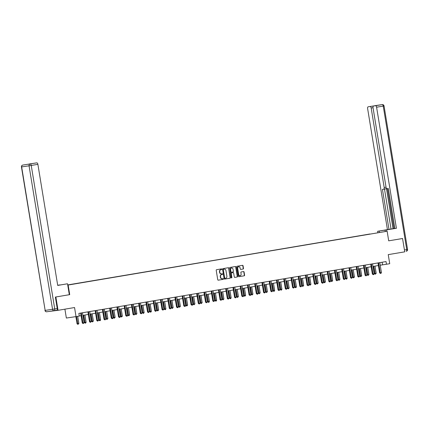 <?xml version="1.0" encoding="UTF-8"?>
<svg xmlns="http://www.w3.org/2000/svg" width="429" height="429" viewBox="0 0 429 429"><rect width="100%" height="100%" fill="white"/><g stroke="black" fill="none" stroke-linecap="round" stroke-linejoin="round"><path stroke-width="0.64" d="M221.809 269.197A0.37 0.322 81.6 0 0 221.428 268.886L216.581 269.702A0.531 0.461 81.6 0 0 216.211 270.302L217.75 279.729A0.531 0.461 81.6 0 0 218.297 280.175L223.144 279.359A0.37 0.322 81.6 0 0 223.021 278.625L222.394 278.732A1.7 1.48 81.6 0 0 222.394 278.732A1.7 1.48 81.6 0 1 220.662 277.3L220.533 276.517A1.7 1.48 81.6 0 1 221.718 274.592L222.345 274.49A0.37 0.322 81.6 0 0 222.227 273.756L221.6 273.863A1.7 1.48 81.6 0 1 219.863 272.431L219.734 271.648A1.7 1.48 81.6 0 1 220.919 269.723L221.546 269.621A0.37 0.322 81.6 0 0 221.809 269.197M221.546 273.868L221.337 273.9A1.7 1.48 81.6 0 1 219.6 272.469L219.471 271.686A1.7 1.48 81.6 0 1 220.656 269.766L221.284 269.659A0.37 0.322 81.6 0 0 221.219 268.919M218.227 280.18L222.882 279.397A0.37 0.322 81.6 0 0 222.817 278.662M222.345 278.737L222.131 278.77A1.7 1.48 81.6 0 1 220.399 277.343L220.27 276.555A1.7 1.48 81.6 0 1 221.455 274.635L222.083 274.528A0.37 0.322 81.6 0 0 222.018 273.793M243.125 269.021A0.531 0.461 81.6 0 0 243.495 268.42L243.061 265.776A0.531 0.461 81.6 0 0 242.53 265.326L237.135 266.237A0.531 0.461 81.6 0 0 236.765 266.838L238.309 276.26A0.531 0.461 81.6 0 0 238.84 276.71L244.235 275.799A0.531 0.461 81.6 0 0 244.605 275.198L244.085 272.007A0.531 0.461 81.6 0 0 243.549 271.557L241.237 271.948A0.531 0.461 81.6 0 0 240.867 272.549L241.125 274.131A1.421 1.239 81.6 0 1 238.685 274.544L237.666 268.339A1.421 1.239 81.6 0 1 240.111 267.927L240.278 268.962A0.531 0.461 81.6 0 0 240.819 269.407L242.862 269.058A0.531 0.461 81.6 0 0 243.232 268.457L242.798 265.814A0.531 0.461 81.6 0 0 242.321 265.363M55.513 297.04L55.867 296.986L58.049 310.323L74.549 307.539L76.035 316.607L79.29 316.06L78.856 313.39L386.036 261.577L386.47 264.243L389.725 263.696L388.24 254.628L404.745 251.839L402.558 238.508L402.209 238.556M402.348 238.535L388.706 240.835L402.558 238.508M388.706 240.841L387.135 231.242L67.744 285.108M55.867 296.986L69.718 294.648L68.147 285.049M228.871 268.168A0.531 0.461 81.6 0 0 228.33 267.723L222.946 268.629A0.531 0.461 81.6 0 0 222.576 269.23L224.115 278.657A0.531 0.461 81.6 0 0 224.651 279.102L230.046 278.196A0.531 0.461 81.6 0 0 230.416 277.595L228.609 268.205A0.531 0.461 81.6 0 0 228.131 267.755M230.041 267.433L235.424 266.527A0.531 0.461 81.6 0 1 235.966 266.972L237.51 276.394A0.531 0.461 81.6 0 1 237.14 276.995L234.835 277.386A0.531 0.461 81.6 0 0 234.835 277.386L234.835 277.386A0.531 0.461 81.6 0 1 234.293 276.941L233.666 273.117A0.531 0.461 81.6 0 0 233.124 272.672L231.596 272.93A0.531 0.461 81.6 0 0 231.226 273.53L231.88 277.509A0.37 0.322 81.6 0 1 231.236 277.617L229.671 268.034A0.531 0.461 81.6 0 1 230.041 267.433M58.049 310.323L48.332 311.545M67.712 284.92L387.135 231.242M369.927 234.084L67.723 284.979M369.911 233.987L67.739 285.06M64.902 309.164L66.356 318.045L76.035 316.607M380.223 265.219L386.47 264.243M79.279 315.98L81.081 315.674M82.894 315.369L88.331 314.452M90.149 314.146L95.587 313.229M97.399 312.923L102.837 312.006M104.649 311.701L110.087 310.784M111.905 310.478L117.342 309.561M119.155 309.255L124.592 308.338M126.405 308.033L131.842 307.11M133.66 306.805L139.098 305.888M140.91 305.582L146.348 304.665M148.161 304.359L153.598 303.442M155.416 303.137L160.854 302.22M162.666 301.914L168.104 300.997M169.916 300.691L175.354 299.774M177.172 299.469L182.609 298.552M184.422 298.246L189.859 297.329M191.672 297.024L197.109 296.101M198.927 295.796L204.365 294.879M206.177 294.573L211.615 293.656M213.428 293.35L218.865 292.433M220.683 292.128L226.121 291.211M227.933 290.905L233.371 289.988M235.183 289.682L240.621 288.765M242.439 288.46L247.876 287.543M249.689 287.237L255.126 286.32M256.939 286.014L262.376 285.092M264.194 284.786L269.632 283.869M271.444 283.564L276.882 282.647M278.694 282.341L284.132 281.424M285.95 281.118L291.388 280.201M293.2 279.896L298.638 278.979M300.45 278.673L305.888 277.756M307.706 277.45L313.143 276.533M314.956 276.228L320.393 275.311M322.206 275L327.643 274.083M329.461 273.777L334.899 272.86M336.711 272.554L342.149 271.637M343.961 271.332L349.399 270.415M351.217 270.109L356.655 269.192M358.467 268.886L363.905 267.969M365.717 267.664L371.155 266.747M372.973 266.441L378.41 265.524M382.121 262.237L382.545 264.822M69.718 294.648L69.316 294.707M224.592 279.107L229.783 278.233A0.531 0.461 81.6 0 0 230.153 277.633L228.609 268.205M223.568 269.278A0.37 0.322 81.6 0 0 223.305 269.702L224.662 277.971A0.37 0.322 81.6 0 0 225.043 278.287L225.702 278.174A1.7 1.48 81.6 0 0 226.887 276.249L225.965 270.597A1.7 1.48 81.6 0 0 224.228 269.165L223.305 269.315A0.37 0.322 81.6 0 0 223.048 269.739L223.305 269.702M224.775 278.324L224.78 278.324A0.37 0.322 81.6 0 0 224.78 278.324A0.37 0.322 81.6 0 1 224.399 278.008L223.048 269.739M223.305 269.315L223.965 269.208M234.77 277.391L236.878 277.037A0.531 0.461 81.6 0 0 237.248 276.437L235.703 267.01A0.531 0.461 81.6 0 0 235.226 266.559M233.124 272.672L232.861 272.71A0.531 0.461 81.6 0 0 232.872 272.71A0.531 0.461 81.6 0 0 232.861 272.71L231.333 272.967A0.531 0.461 81.6 0 0 230.963 273.568L231.88 277.509M231.478 277.917A0.37 0.322 81.6 0 0 231.617 277.547M233.017 269.149A1.421 1.239 81.6 0 0 230.577 269.562L230.936 271.75A0.531 0.461 81.6 0 0 231.478 272.195L233.006 271.938A0.531 0.461 81.6 0 0 233.376 271.337L233.017 269.149M231.462 267.98A1.421 1.239 81.6 0 0 230.314 269.6L230.577 269.562M231.204 272.233L231.215 272.233A0.531 0.461 81.6 0 0 231.215 272.233A0.531 0.461 81.6 0 1 230.673 271.788L230.314 269.6M240.755 269.412L242.862 269.058M238.551 266.758A1.421 1.239 81.6 0 0 237.403 268.377L237.666 268.339M239.983 275.756A1.421 1.239 81.6 0 1 238.422 274.581L237.403 268.377M238.787 276.716L243.972 275.842A0.531 0.461 81.6 0 0 244.342 275.241L243.822 272.045A0.531 0.461 81.6 0 0 243.345 271.595M75.874 316.629L77.048 323.798L77.703 323.702L78.866 323.504L77.692 316.329M76.528 316.522L77.971 324.367L77.048 323.798M78.866 323.504L77.971 324.367M81.349 313.218L80.695 313.315L82.282 323.021L82.936 322.924L81.349 313.218A0.542 0.472 81.6 0 0 81.279 313.025L81.263 312.988M84.1 322.731L83.205 323.589L82.936 322.924L84.1 322.731L82.507 313.02A0.542 0.472 81.6 0 1 82.513 312.816L82.518 312.773M83.205 323.589L82.282 323.021M57.711 285.398L67.525 283.773L57.717 285.43L37.886 164.339L31.242 165.46L54.74 308.955L57.25 308.531L55.373 297.061L69.316 294.712L67.525 283.773M57.695 285.28L60.092 284.877L57.69 285.247M29.419 163.953A1.619 0.794 80.4 0 1 29.429 163.953A1.619 0.794 80.4 0 1 29.435 163.953L31.424 163.658A1.619 0.794 80.4 0 1 31.644 163.685M34.835 163.154A1.619 0.794 80.4 0 1 34.846 163.149L36.84 162.854A1.619 0.794 80.4 0 1 37.886 164.339M31.424 163.658L34.851 163.149A1.619 0.794 80.4 0 1 34.851 163.149L31.875 163.653M57.25 308.531A1.619 0.794 80.4 0 1 56.735 310.247A1.619 0.794 80.4 0 1 56.725 310.247L54.231 310.671M379.397 232.389L379.177 231.054L377.633 231.279L387.441 229.628L367.615 108.537A1.619 0.794 -99.6 0 1 368.13 106.821A1.619 0.794 -99.6 0 0 368.13 106.821L373.101 106.022A1.619 0.794 80.4 0 1 373.386 106.081M379.177 231.054L396.417 228.298L394.873 228.523L388.325 188.519L387.092 188.701A1.619 0.794 -99.6 0 1 386.046 187.216L373.032 107.733A1.619 0.794 -99.6 0 1 373.546 106.017A1.619 0.794 -99.6 0 0 373.546 106.017L376.523 105.518L373.101 106.022M387.435 188.647L393.978 228.598L394.862 228.464M393.978 228.598L387.441 229.628M377.852 232.615L377.633 231.279M386.829 231.285L386.609 229.949M385.285 231.515L385.065 230.18M396.417 228.298L376.587 107.207A1.619 0.794 -99.6 0 0 375.541 105.722L376.528 105.513A1.619 0.794 80.4 0 1 376.528 105.513A1.619 0.794 80.4 0 0 376.512 105.518M373.026 107.695L371.171 108.006L384.186 187.489A1.619 0.794 -99.6 0 1 383.671 189.205A1.619 0.794 -99.6 0 0 383.671 189.205L382.437 189.387L388.985 229.397M371.171 108.006A1.619 0.794 -99.6 0 0 370.125 106.526M386.411 188.24L393.044 228.754M386.261 187.95A1.619 0.794 80.4 0 1 385.719 188.862A1.619 0.794 80.4 0 1 385.709 188.862L383.682 189.205M384.486 189.071L391.034 229.054M83.113 315.331L84.304 322.576L84.958 322.479L86.116 322.281L84.931 315.025M83.768 315.224L85.221 323.139L84.304 322.576M86.116 322.281L85.687 323.064L85.221 323.139M90.369 314.108L91.554 321.353L92.208 321.257L93.372 321.058L92.181 313.803M91.018 314.001L92.471 321.916L91.554 321.353M93.372 321.058L92.471 321.916M88.599 311.996L87.945 312.092L89.538 321.798L90.192 321.702L88.599 311.996A0.542 0.472 81.6 0 0 88.535 311.797L88.513 311.76M91.35 321.503L90.455 322.367L90.192 321.702L91.35 321.503L89.763 311.797A0.542 0.472 81.6 0 1 89.763 311.593L89.768 311.551M90.455 322.367L89.538 321.798M95.849 310.768L95.195 310.869L96.788 320.576L97.442 320.479L95.849 310.768A0.542 0.472 81.6 0 0 95.785 310.575L95.764 310.537M98.606 320.281L97.705 321.144L97.442 320.479L98.606 320.281L97.013 310.575A0.542 0.472 81.6 0 1 97.013 310.371L97.024 310.328M97.705 321.144L96.788 320.576M97.619 312.886L98.804 320.125L100.622 319.836L99.431 312.58M98.273 312.779L99.726 320.694L98.804 320.125M100.622 319.836L100.193 320.619L99.726 320.694M104.869 311.663L106.06 318.903L107.872 318.613L106.687 311.357M105.523 311.551L106.977 319.471L106.06 318.903M107.872 318.613L106.977 319.471M112.125 310.44L113.31 317.68L115.128 317.39L113.937 310.135M112.773 310.328L114.227 318.248L113.31 317.68M115.128 317.39L114.227 318.248M103.105 309.545L102.451 309.641L104.038 319.353L104.692 319.256L103.105 309.545A0.542 0.472 81.6 0 0 103.035 309.352L103.019 309.314M105.856 319.058L104.96 319.921L104.692 319.256L105.856 319.058L104.263 309.352A0.542 0.472 81.6 0 1 104.268 309.148L104.274 309.105M104.96 319.921L104.038 319.353M110.355 308.322L109.701 308.419L111.293 318.13L111.948 318.034L110.355 308.322A0.542 0.472 81.6 0 0 110.291 308.129L110.269 308.092M113.106 317.835L112.677 318.618L112.21 318.693L111.948 318.034L113.106 317.835L111.519 308.129A0.542 0.472 81.6 0 1 111.519 307.92L111.524 307.877M112.21 318.693L111.293 318.13M117.605 307.1L116.951 307.196L118.543 316.908L119.198 316.811L117.605 307.1A0.542 0.472 81.6 0 0 117.541 306.907L117.519 306.869M120.361 316.613L119.927 317.396L119.46 317.471L119.198 316.811L120.361 316.613L118.769 306.907A0.542 0.472 81.6 0 1 118.769 306.697L118.779 306.655M119.46 317.471L118.543 316.908M119.375 309.218L120.56 316.457L121.214 316.361L122.378 316.162L121.187 308.912M120.029 309.105L121.482 317.026L120.56 316.457M122.378 316.162L121.482 317.026M124.86 305.877L124.206 305.974L125.794 315.685L126.448 315.583L124.86 305.877A0.542 0.472 81.6 0 0 124.791 305.684L124.775 305.646M127.611 315.39L127.177 316.173L126.716 316.248L126.448 315.583L127.611 315.39L126.019 305.679A0.542 0.472 81.6 0 1 126.024 305.475L126.029 305.432M126.716 316.248L125.794 315.685M126.625 307.995L127.815 315.235L128.469 315.138L129.628 314.94L128.443 307.69M127.279 307.883L128.732 315.803L127.815 315.235M129.628 314.94L128.732 315.803M132.111 304.654L131.456 304.751L133.049 314.457L133.703 314.36L132.111 304.654A0.542 0.472 81.6 0 0 132.046 304.461L132.025 304.424M134.862 314.167L133.966 315.025L133.703 314.36L134.862 314.167L133.274 304.456A0.542 0.472 81.6 0 1 133.274 304.252L133.28 304.209M133.966 315.025L133.049 314.457M133.88 306.767L135.065 314.012L135.72 313.915L136.883 313.717L135.693 306.462M134.529 306.66L135.982 314.58L135.065 314.012M136.883 313.717L135.982 314.58M139.361 303.432L138.706 303.528L140.299 313.234L140.953 313.138L139.361 303.432A0.542 0.472 81.6 0 0 139.296 303.239L139.275 303.201M142.117 312.945L141.216 313.803L140.953 313.138L142.117 312.945L140.524 303.233A0.542 0.472 81.6 0 1 140.524 303.03L140.535 302.987M141.216 313.803L140.299 313.234M141.13 305.545L142.315 312.789L142.97 312.693L144.133 312.494L142.943 305.239M141.784 305.437L143.238 313.352L142.315 312.789M144.133 312.494L143.704 313.277L143.238 313.352M146.616 302.209L145.962 302.306L147.549 312.012L148.203 311.915L146.616 302.209A0.542 0.472 81.6 0 0 146.546 302.016L146.53 301.973M149.367 311.722L148.472 312.58L148.203 311.915L149.367 311.722L147.774 302.011A0.542 0.472 81.6 0 1 147.78 301.807L147.785 301.764M148.472 312.58L147.549 312.012M148.38 304.322L149.571 311.567L150.225 311.47L151.383 311.272L150.198 304.016M149.035 304.215L150.488 312.13L149.571 311.567M151.383 311.272L150.954 312.055L150.488 312.13M153.866 300.986L153.212 301.083L154.805 310.789L155.459 310.693L153.866 300.986A0.542 0.472 81.6 0 0 153.802 300.788L153.78 300.75M156.617 310.494L155.722 311.357L155.459 310.693L156.617 310.494L155.03 300.788A0.542 0.472 81.6 0 1 155.03 300.584L155.035 300.541M155.722 311.357L154.805 310.789M155.636 303.099L156.821 310.344L158.639 310.049L157.448 302.794M156.285 302.992L157.738 310.907L156.821 310.344M158.639 310.049L157.738 310.907M161.116 299.758L160.462 299.86L162.055 309.566L162.709 309.47L161.116 299.758A0.542 0.472 81.6 0 0 161.052 299.565L161.031 299.528M163.873 309.271L162.972 310.135L162.709 309.47L163.873 309.271L162.28 299.565A0.542 0.472 81.6 0 1 162.28 299.362L162.291 299.319M162.972 310.135L162.055 309.566M162.886 301.877L164.071 309.116L165.889 308.826L164.698 301.571M163.54 301.769L164.993 309.684L164.071 309.116M165.889 308.826L165.46 309.609L164.993 309.684M168.372 298.536L167.718 298.632L169.305 308.344L169.959 308.247L168.372 298.536A0.542 0.472 81.6 0 0 168.302 298.343L168.286 298.305M171.123 308.049L170.227 308.912L169.959 308.247L171.123 308.049L169.53 298.343A0.542 0.472 81.6 0 1 169.535 298.139L169.541 298.096M170.227 308.912L169.305 308.344M170.136 300.654L171.327 307.893L173.139 307.604L171.954 300.348M170.79 300.541L172.243 308.462L171.327 307.893M173.139 307.604L172.243 308.462M175.622 297.313L174.968 297.41L176.56 307.121L177.215 307.025L175.622 297.313A0.542 0.472 81.6 0 0 175.558 297.12L175.536 297.082M178.373 306.826L177.944 307.609L177.477 307.684L177.215 307.025L178.373 306.826L176.786 297.12A0.542 0.472 81.6 0 1 176.786 296.911L176.791 296.868M177.477 307.684L176.56 307.121M177.392 299.431L178.577 306.671L180.394 306.381L179.204 299.126M178.04 299.319L179.494 307.239L178.577 306.671M180.394 306.381L179.494 307.239M182.872 296.09L182.218 296.187L183.81 305.898L184.465 305.802L182.872 296.09A0.542 0.472 81.6 0 0 182.808 295.897L182.786 295.86M185.628 305.604L185.194 306.386L184.727 306.462L184.465 305.802L185.628 305.604L184.036 295.897A0.542 0.472 81.6 0 1 184.036 295.688L184.046 295.645M184.727 306.462L183.81 305.898M184.642 298.209L185.827 305.448L186.481 305.351L187.645 305.153L186.454 297.903M185.296 298.096L186.749 306.016L185.827 305.448M187.645 305.153L186.749 306.016M190.127 294.868L189.473 294.964L191.061 304.676L191.715 304.574L190.127 294.868A0.542 0.472 81.6 0 0 190.058 294.675L190.042 294.637M192.878 304.381L192.444 305.164L191.983 305.239L191.715 304.574L192.878 304.381L191.286 294.669A0.542 0.472 81.6 0 1 191.291 294.466L191.296 294.423M191.983 305.239L191.061 304.676M191.892 296.986L193.082 304.225L193.736 304.129L194.895 303.93L193.71 296.68M192.546 296.873L193.999 304.794L193.082 304.225M194.895 303.93L193.999 304.794M197.378 293.645L196.723 293.742L198.316 303.448L198.97 303.351L197.378 293.645A0.542 0.472 81.6 0 0 197.313 293.452L197.292 293.415M200.129 303.158L199.233 304.016L198.97 303.351L200.129 303.158L198.541 293.447A0.542 0.472 81.6 0 1 198.541 293.243L198.547 293.2M199.233 304.016L198.316 303.448M199.147 295.758L200.332 303.003L200.987 302.906L202.15 302.708L200.96 295.452M199.796 295.651L201.249 303.571L200.332 303.003M202.15 302.708L201.249 303.571M204.628 292.422L203.973 292.519L205.566 302.225L206.22 302.129L204.628 292.422A0.542 0.472 81.6 0 0 204.563 292.229L204.542 292.192M207.384 301.936L206.483 302.794L206.22 302.129L207.384 301.936L205.791 292.224A0.542 0.472 81.6 0 1 205.791 292.02L205.802 291.977M206.483 302.794L205.566 302.225M206.397 294.535L207.582 301.78L208.237 301.684L209.4 301.485L208.21 294.23M207.051 294.428L208.505 302.343L207.582 301.78M209.4 301.485L208.971 302.268L208.505 302.343M211.883 291.2L211.229 291.296L212.816 301.002L213.47 300.906L211.883 291.2A0.542 0.472 81.6 0 0 211.813 291.007L211.797 290.964M214.634 300.713L213.739 301.571L213.47 300.906L214.634 300.713L213.041 291.001A0.542 0.472 81.6 0 1 213.047 290.798L213.052 290.755M213.739 301.571L212.816 301.002M213.647 293.313L214.838 300.557L215.492 300.461L216.65 300.262L215.465 293.007M214.302 293.205L215.755 301.12L214.838 300.557M216.65 300.262L216.221 301.045L215.755 301.12M219.133 289.977L218.479 290.074L220.072 299.78L220.726 299.683L219.133 289.977A0.542 0.472 81.6 0 0 219.069 289.779L219.047 289.741M221.884 299.485L220.989 300.348L220.726 299.683L221.884 299.485L220.297 289.779A0.542 0.472 81.6 0 1 220.297 289.575L220.302 289.532M220.989 300.348L220.072 299.78M220.903 292.09L222.088 299.335L223.906 299.04L222.715 291.784M221.552 291.983L223.005 299.898L222.088 299.335M223.906 299.04L223.005 299.898M226.383 288.749L225.729 288.846L227.322 298.557L227.976 298.461L226.383 288.749A0.542 0.472 81.6 0 0 226.319 288.556L226.298 288.519M229.14 298.262L228.239 299.126L227.976 298.461L229.14 298.262L227.547 288.556A0.542 0.472 81.6 0 1 227.547 288.352L227.558 288.309M228.239 299.126L227.322 298.557M228.153 290.867L229.338 298.107L231.156 297.817L229.965 290.562M228.807 290.755L230.26 298.675L229.338 298.107M231.156 297.817L230.727 298.6L230.26 298.675M233.639 287.527L232.985 287.623L234.572 297.335L235.226 297.238L233.639 287.527A0.542 0.472 81.6 0 0 233.569 287.333L233.553 287.296M236.39 297.04L235.494 297.903L235.226 297.238L236.39 297.04L234.797 287.333A0.542 0.472 81.6 0 1 234.802 287.13L234.808 287.087M235.494 297.903L234.572 297.335M235.403 289.645L236.594 296.884L238.406 296.595L237.221 289.339M236.057 289.532L237.51 297.453L236.594 296.884M238.406 296.595L237.51 297.453M240.889 286.304L240.235 286.4L241.827 296.112L242.482 296.015L240.889 286.304A0.542 0.472 81.6 0 0 240.825 286.111L240.803 286.073M243.64 295.817L243.211 296.6L242.744 296.675L242.482 296.015L243.64 295.817L242.053 286.111A0.542 0.472 81.6 0 1 242.053 285.902L242.058 285.859M242.744 296.675L241.827 296.112M242.658 288.422L243.844 295.661L245.661 295.372L244.471 288.116M243.307 288.309L244.761 296.23L243.844 295.661M245.661 295.372L244.761 296.23M248.139 285.081L247.485 285.178L249.077 294.889L249.732 294.793L248.139 285.081A0.542 0.472 81.6 0 0 248.075 284.888L248.053 284.851M250.895 294.594L250.461 295.377L249.994 295.452L249.732 294.793L250.895 294.594L249.303 284.888A0.542 0.472 81.6 0 1 249.303 284.679L249.313 284.636M249.994 295.452L249.077 294.889M249.909 287.199L251.094 294.439L251.748 294.342L252.912 294.144L251.721 286.894M250.563 287.087L252.016 295.007L251.094 294.439M252.912 294.144L252.016 295.007M255.394 283.859L254.74 283.955L256.327 293.661L256.982 293.565L255.394 283.859A0.542 0.472 81.6 0 0 255.325 283.666L255.309 283.628M258.145 293.372L257.711 294.155L257.25 294.23L256.982 293.565L258.145 293.372L256.553 283.66A0.542 0.472 81.6 0 1 256.558 283.456L256.563 283.413M257.25 294.23L256.327 293.661M257.159 285.977L258.349 293.216L259.003 293.12L260.162 292.921L258.977 285.666M257.813 285.864L259.266 293.785L258.349 293.216M260.162 292.921L259.266 293.785M262.645 282.636L261.99 282.732L263.583 292.439L264.237 292.342L262.645 282.636A0.542 0.472 81.6 0 0 262.58 282.443L262.559 282.405M265.395 292.149L264.5 293.007L264.237 292.342L265.395 292.149L263.808 282.438A0.542 0.472 81.6 0 1 263.808 282.234L263.814 282.191M264.5 293.007L263.583 292.439M264.414 284.749L265.599 291.993L266.253 291.897L267.417 291.699L266.227 284.443M265.063 284.641L266.516 292.562L265.599 291.993M267.417 291.699L266.516 292.562M269.895 281.413L269.24 281.51L270.833 291.216L271.487 291.119L269.895 281.413A0.542 0.472 81.6 0 0 269.83 281.22L269.809 281.183M272.651 290.926L271.75 291.784L271.487 291.119L272.651 290.926L271.058 281.215A0.542 0.472 81.6 0 1 271.058 281.011L271.069 280.968M271.75 291.784L270.833 291.216M271.664 283.526L272.849 290.771L273.504 290.674L274.667 290.476L273.477 283.22M272.318 283.419L273.772 291.334L272.849 290.771M274.667 290.476L274.238 291.259L273.772 291.334M277.15 280.191L276.496 280.287L278.083 289.993L278.737 289.897L277.15 280.191A0.542 0.472 81.6 0 0 277.08 279.998L277.064 279.955M279.901 289.704L279.006 290.562L278.737 289.897L279.901 289.704L278.308 279.992A0.542 0.472 81.6 0 1 278.314 279.788L278.319 279.746M279.006 290.562L278.083 289.993M278.914 282.303L280.105 289.548L280.759 289.452L281.917 289.253L280.732 281.998M279.569 282.196L281.022 290.111L280.105 289.548M281.917 289.253L281.488 290.036L281.022 290.111M284.4 278.968L283.746 279.065L285.339 288.771L285.993 288.674L284.4 278.968A0.542 0.472 81.6 0 0 284.336 278.77L284.314 278.732M287.151 288.476L286.256 289.339L285.993 288.674L287.151 288.476L285.564 278.77A0.542 0.472 81.6 0 1 285.564 278.566L285.569 278.523M286.256 289.339L285.339 288.771M286.17 281.081L287.355 288.326L289.173 288.031L287.982 280.775M286.819 280.974L288.272 288.889L287.355 288.326M289.173 288.031L288.272 288.889M291.65 277.74L290.996 277.836L292.589 287.548L293.243 287.451L291.65 277.74A0.542 0.472 81.6 0 0 291.586 277.547L291.564 277.509M294.407 287.253L293.506 288.116L293.243 287.451L294.407 287.253L292.814 277.547A0.542 0.472 81.6 0 1 292.814 277.343L292.825 277.3M293.506 288.116L292.589 287.548M293.42 279.858L294.605 287.098L296.423 286.808L295.232 279.552M294.074 279.746L295.527 287.666L294.605 287.098M296.423 286.808L295.994 287.591L295.527 287.666M298.906 276.517L298.252 276.614L299.839 286.325L300.493 286.229L298.906 276.517A0.542 0.472 81.6 0 0 298.836 276.324L298.82 276.287M301.657 286.03L300.761 286.894L300.493 286.229L301.657 286.03L300.064 276.324A0.542 0.472 81.6 0 1 300.069 276.12L300.075 276.078M300.761 286.894L299.839 286.325M300.67 278.636L301.86 285.875L303.673 285.585L302.488 278.33M301.324 278.523L302.777 286.443L301.86 285.875M303.673 285.585L302.777 286.443M306.156 275.295L305.502 275.391L307.094 285.103L307.749 285.006L306.156 275.295A0.542 0.472 81.6 0 0 306.091 275.102L306.07 275.064M308.907 284.808L308.478 285.591L308.011 285.666L307.749 285.006L308.907 284.808L307.32 275.102A0.542 0.472 81.6 0 1 307.32 274.892L307.325 274.85M308.011 285.666L307.094 285.103M307.925 277.413L309.111 284.652L310.928 284.363L309.738 277.107M308.574 277.3L310.028 285.221L309.111 284.652M310.928 284.363L310.028 285.221M313.406 274.072L312.752 274.169L314.344 283.88L314.999 283.784L313.406 274.072A0.542 0.472 81.6 0 0 313.342 273.879L313.32 273.841M316.162 283.585L315.728 284.368L315.261 284.443L314.999 283.784L316.162 283.585L314.57 273.879A0.542 0.472 81.6 0 1 314.57 273.67L314.58 273.627M315.261 284.443L314.344 283.88M315.176 276.19L316.361 283.43L317.015 283.333L318.179 283.135L316.988 275.885M315.83 276.078L317.283 283.998L316.361 283.43M318.179 283.135L317.283 283.998M320.661 272.849L320.007 272.946L321.594 282.652L322.249 282.555L320.661 272.849A0.542 0.472 81.6 0 0 320.592 272.656L320.576 272.619M323.412 282.362L322.978 283.145L322.517 283.22L322.249 282.555L323.412 282.362L321.82 272.651A0.542 0.472 81.6 0 1 321.825 272.447L321.83 272.404M322.517 283.22L321.594 282.652M322.426 274.968L323.616 282.207L324.27 282.11L325.429 281.912L324.244 274.657M323.08 274.855L324.533 282.775L323.616 282.207M325.429 281.912L324.533 282.775M327.912 271.627L327.257 271.723L328.85 281.429L329.504 281.333L327.912 271.627A0.542 0.472 81.6 0 0 327.847 271.434L327.826 271.396M330.662 281.14L329.767 281.998L329.504 281.333L330.662 281.14L329.075 271.428A0.542 0.472 81.6 0 1 329.075 271.225L329.081 271.182M329.767 281.998L328.85 281.429M329.681 273.74L330.866 280.984L331.52 280.888L332.684 280.689L331.494 273.434M330.33 273.632L331.783 281.553L330.866 280.984M332.684 280.689L331.783 281.553M335.162 270.404L334.507 270.501L336.1 280.207L336.754 280.11L335.162 270.404A0.542 0.472 81.6 0 0 335.097 270.211L335.076 270.173M337.918 279.917L337.017 280.775L336.754 280.11L337.918 279.917L336.325 270.206A0.542 0.472 81.6 0 1 336.325 270.002L336.336 269.959M337.017 280.775L336.1 280.207M336.931 272.517L338.116 279.762L338.771 279.665L339.934 279.467L338.744 272.211M337.585 272.41L339.039 280.325L338.116 279.762M339.934 279.467L339.039 280.325M342.417 269.181L341.763 269.278L343.35 278.984L344.004 278.888L342.417 269.181A0.542 0.472 81.6 0 0 342.347 268.988L342.331 268.945M345.168 278.694L344.272 279.552L344.004 278.888L345.168 278.694L343.575 268.983A0.542 0.472 81.6 0 1 343.581 268.779L343.586 268.736M344.272 279.552L343.35 278.984M344.181 271.294L345.372 278.539L346.026 278.442L347.184 278.244L345.999 270.989M344.836 271.187L346.289 279.102L345.372 278.539M347.184 278.244L346.755 279.027L346.289 279.102M349.667 267.953L349.013 268.055L350.606 277.761L351.26 277.665L349.667 267.953A0.542 0.472 81.6 0 0 349.603 267.76L349.581 267.723M352.418 277.466L351.523 278.33L351.26 277.665L352.418 277.466L350.831 267.76A0.542 0.472 81.6 0 1 350.831 267.557L350.836 267.514M351.523 278.33L350.606 277.761M351.437 270.072L352.622 277.316L354.44 277.021L353.249 269.766M352.086 269.964L353.539 277.879L352.622 277.316M354.44 277.021L353.539 277.879M356.917 266.731L356.263 266.827L357.856 276.539L358.51 276.442L356.917 266.731A0.542 0.472 81.6 0 0 356.853 266.538L356.831 266.5M359.674 276.244L358.773 277.107L358.51 276.442L359.674 276.244L358.081 266.538A0.542 0.472 81.6 0 1 358.081 266.334L358.092 266.291M358.773 277.107L357.856 276.539M358.687 268.849L359.872 276.088L361.69 275.799L360.499 268.543M359.341 268.736L360.794 276.657L359.872 276.088M361.69 275.799L360.794 276.657M364.173 265.508L363.519 265.605L365.106 275.316L365.76 275.22L364.173 265.508A0.542 0.472 81.6 0 0 364.103 265.315L364.087 265.278M366.924 275.021L366.028 275.885L365.76 275.22L366.924 275.021L365.331 265.315A0.542 0.472 81.6 0 1 365.336 265.111L365.342 265.068M366.028 275.885L365.106 275.316M365.937 267.626L367.127 274.866L368.94 274.576L367.755 267.321M366.591 267.514L368.044 275.434L367.127 274.866M368.94 274.576L368.044 275.434M371.423 264.285L370.769 264.382L372.361 274.093L373.016 273.997L371.423 264.285A0.542 0.472 81.6 0 0 371.358 264.092L371.337 264.055M374.174 273.799L373.745 274.581L373.278 274.657L373.016 273.997L374.174 273.799L372.587 264.092A0.542 0.472 81.6 0 1 372.587 263.883L372.592 263.84M373.278 274.657L372.361 274.093M373.192 266.404L374.378 273.643L376.195 273.353L375.005 266.098M373.841 266.291L375.295 274.211L374.378 273.643M376.195 273.353L375.295 274.211M378.673 263.063L378.019 263.159L379.611 272.871L380.266 272.774L378.673 263.063A0.542 0.472 81.6 0 0 378.609 262.87L378.587 262.832M381.429 272.576L380.995 273.359L380.528 273.434L380.266 272.774L381.429 272.576L379.837 262.864A0.542 0.472 81.6 0 1 379.837 262.661L379.847 262.618M380.528 273.434L379.611 272.871M81.279 313.025L80.625 313.122M54.167 310.676L46.809 311.77A1.619 1.416 81.6 0 1 46.788 311.77L54.193 310.676A1.619 1.416 -98.4 0 1 52.558 309.304L29.059 165.814L21.654 166.908L45.152 310.403L54.74 308.955A1.619 0.794 -99.6 0 1 54.226 310.671A1.619 0.794 -99.6 0 0 54.226 310.671A1.619 1.416 -98.4 0 1 54.193 310.676A1.619 1.619 0 0 0 54.226 310.671L56.735 310.247M22.78 165.074A1.619 1.619 0 0 0 21.45 166.935L21.654 166.908A1.619 1.416 -98.4 0 1 22.791 165.074A1.619 0.794 -99.6 0 0 22.78 165.074L36.84 162.854M30.196 163.975A1.619 1.416 81.6 0 0 29.059 165.814L31.242 165.46A1.619 0.794 -99.6 0 0 30.196 163.975M44.948 310.43A1.619 1.619 0 0 0 46.788 311.77A1.619 1.416 81.6 0 1 45.152 310.403L21.45 166.935L22.265 166.79M404.44 249.968L406.735 249.581A1.619 0.794 80.4 0 1 406.22 251.297L406.22 251.297A1.619 0.794 80.4 0 1 406.209 251.297A1.619 1.619 0 0 0 407.55 249.437L406.735 249.581L383.236 106.086L376.587 107.207M375.541 105.722L382.191 104.601L374.774 105.7A1.619 1.416 -98.4 0 1 374.833 105.69M384.186 187.489L386.041 187.178M382.191 104.601A1.619 0.794 80.4 0 1 383.236 106.086L384.052 105.942A1.619 1.619 0 0 0 382.212 104.596A1.619 1.416 81.6 0 0 382.191 104.601M374.769 105.7A1.619 0.794 80.4 0 1 374.774 105.7A1.619 0.794 80.4 0 1 374.785 105.7A1.619 1.619 0 0 1 374.807 105.695L382.212 104.596M88.535 311.797L87.881 311.899M95.785 310.575L95.131 310.671M103.035 309.352L102.381 309.448M110.291 308.129L109.636 308.226M117.541 306.907L116.886 307.003M124.791 305.684L124.137 305.78M132.046 304.461L131.392 304.558M139.296 303.239L138.642 303.335M146.546 302.016L145.892 302.113M153.802 300.788L153.148 300.89M161.052 299.565L160.398 299.662M168.302 298.343L167.648 298.439M175.558 297.12L174.903 297.217M182.808 295.897L182.153 295.994M190.058 294.675L189.404 294.771M197.313 293.452L196.659 293.549M204.563 292.229L203.909 292.326M211.813 291.007L211.159 291.103M219.069 289.779L218.415 289.881M226.319 288.556L225.665 288.653M233.569 287.333L232.915 287.43M240.825 286.111L240.17 286.207M248.075 284.888L247.42 284.985M255.325 283.666L254.67 283.762M262.58 282.443L261.926 282.539M269.83 281.22L269.176 281.317M277.08 279.998L276.426 280.094M284.336 278.77L283.682 278.871M291.586 277.547L290.932 277.643M298.836 276.324L298.182 276.421M306.091 275.102L305.437 275.198M313.342 273.879L312.687 273.975M320.592 272.656L319.937 272.753M327.847 271.434L327.193 271.53M335.097 270.211L334.443 270.308M342.347 268.988L341.693 269.085M349.603 267.76L348.949 267.857M356.853 266.538L356.199 266.634M364.103 265.315L363.449 265.412M371.358 264.092L370.704 264.189M378.609 262.87L377.954 262.966M384.052 105.942L407.55 249.437M383.671 189.205L385.719 188.862"/></g></svg>
